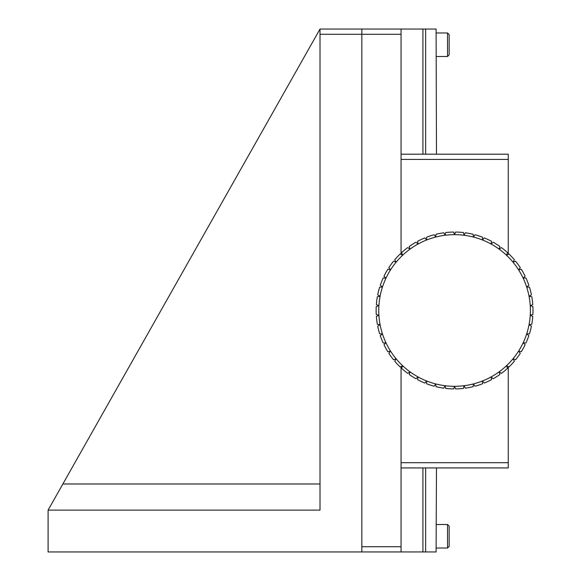 <?xml version="1.0" encoding="UTF-8"?>
<svg xmlns="http://www.w3.org/2000/svg" width="581" height="581" viewBox="0 0 581 581"><rect width="100%" height="100%" fill="white"/><g stroke="black" fill="none" stroke-linecap="round" stroke-linejoin="round"><path stroke-width="0.87" d="M436.484 467.937L436.091 551.95L361.84 551.95L361.84 29.05L320.008 29.05L320.008 34.279L361.84 34.279L361.84 546.721L401.057 546.721L401.057 366.567L401.057 462.708L508.252 462.708L508.252 467.937L401.057 467.937M361.84 551.95L48.1 551.95L48.1 510.118L320.008 510.118L320.008 34.279M320.008 29.05L48.1 510.118M449.164 526.902L449.164 526.132L447.53 524.498L447.53 548.028L449.164 546.394L449.164 526.902M401.057 29.05L361.84 29.05L361.84 34.279L401.057 34.279L401.057 29.05L436.091 29.05L436.484 154.197M449.164 35.376L449.164 34.606L447.53 32.972L447.53 56.502L449.164 54.868L449.164 35.376M401.057 34.279L401.057 254.398L401.057 159.426L508.252 159.426L508.252 154.197L401.057 154.197M422.917 29.05L422.917 154.197M422.917 467.937L422.917 551.95M425.633 551.95L425.633 467.937M425.633 154.197L425.633 29.05M401.057 551.95L401.057 546.721M508.252 462.708L508.252 366.655M508.252 254.311L508.252 159.426M473.152 234.281A78.435 78.435 0 0 0 465.337 232.792L464.074 235.261A75.82 75.82 0 0 1 473.428 237.048L473.152 234.281M463.456 232.553A78.435 78.435 0 0 0 455.519 232.051L454.567 234.666A75.82 75.82 0 0 1 464.074 235.261L463.456 232.553M384.005 344.736A78.435 78.435 0 0 0 387.839 351.708L390.548 351.113A75.82 75.82 0 0 1 385.966 342.768L384.005 344.736M515.601 359.748A78.435 78.435 0 0 0 520.278 353.306L518.586 351.113A75.82 75.82 0 0 1 512.987 358.811L515.601 359.748M528.863 285.344A78.435 78.435 0 0 0 525.936 277.95L523.176 278.197A75.82 75.82 0 0 1 526.677 287.05L528.863 285.344M507.562 252.662A78.435 78.435 0 0 0 501.439 247.593L499.137 249.14A75.82 75.82 0 0 1 506.472 255.212L507.562 252.662M491.519 241.297A78.435 78.435 0 0 0 484.322 237.912L482.477 239.989L482.557 237.215A78.435 78.435 0 0 0 474.989 234.753L473.428 237.048A75.82 75.82 0 0 1 491.098 244.042L491.519 241.297M499.9 246.475A78.435 78.435 0 0 0 493.182 242.212L491.098 244.042A75.82 75.82 0 0 1 499.137 249.14L499.9 246.475M520.278 267.659A78.435 78.435 0 0 0 515.601 261.225L512.987 262.154L514.396 259.758A78.435 78.435 0 0 0 508.949 253.962L506.472 255.212A75.82 75.82 0 0 1 518.586 269.86L520.278 267.659M525.13 276.229A78.435 78.435 0 0 0 521.295 269.257L518.586 269.86A75.82 75.82 0 0 1 523.176 278.197L525.13 276.229M531.789 324.249A78.435 78.435 0 0 0 532.784 316.354L530.242 315.243A75.82 75.82 0 0 1 529.044 324.692L531.789 324.249M532.784 304.611A78.435 78.435 0 0 0 531.789 296.717L529.044 296.274L531.433 294.857A78.435 78.435 0 0 0 529.451 287.152L526.677 287.05A75.82 75.82 0 0 1 530.242 305.722L532.784 304.611M532.9 314.459A78.435 78.435 0 0 0 532.9 306.507L530.242 305.722A75.82 75.82 0 0 1 530.242 315.243L532.9 314.459M525.936 343.015A78.435 78.435 0 0 0 528.863 335.622L526.677 333.915L529.451 333.814A78.435 78.435 0 0 0 531.433 326.115L529.044 324.692A75.82 75.82 0 0 1 523.176 342.768L525.936 343.015M521.295 351.708A78.435 78.435 0 0 0 525.13 344.736L523.176 342.768A75.82 75.82 0 0 1 518.586 351.113L521.295 351.708M445.678 388.413A78.435 78.435 0 0 0 453.616 388.914L454.567 386.307A75.82 75.82 0 0 1 445.068 385.704L445.678 388.413M484.322 383.053A78.435 78.435 0 0 0 491.519 379.669L491.098 376.924A75.82 75.82 0 0 1 482.477 380.976L484.322 383.053M501.439 373.372A78.435 78.435 0 0 0 507.562 368.303L506.472 365.754L508.949 367.003A78.435 78.435 0 0 0 514.396 361.208L512.987 358.811A75.82 75.82 0 0 1 499.137 371.825L501.439 373.372M493.182 378.754A78.435 78.435 0 0 0 499.9 374.491L499.137 371.825A75.82 75.82 0 0 1 491.098 376.924L493.182 378.754M465.337 388.173A78.435 78.435 0 0 0 473.152 386.685L473.428 383.925L474.989 386.212A78.435 78.435 0 0 0 482.557 383.758L482.477 380.976A75.82 75.82 0 0 1 464.074 385.704L465.337 388.173M455.519 388.914A78.435 78.435 0 0 0 463.456 388.413L464.074 385.704A75.82 75.82 0 0 1 454.567 386.307L455.519 388.914M409.235 374.491A78.435 78.435 0 0 0 415.952 378.754L418.044 376.924A75.82 75.82 0 0 1 410.004 371.825L409.235 374.491M426.577 383.758A78.435 78.435 0 0 0 434.145 386.212L435.714 383.925L435.982 386.685A78.435 78.435 0 0 0 443.797 388.173L445.068 385.704A75.82 75.82 0 0 1 426.657 380.976L426.577 383.758M417.616 379.669A78.435 78.435 0 0 0 424.813 383.053L426.657 380.976A75.82 75.82 0 0 1 418.044 376.924L417.616 379.669M394.746 361.208A78.435 78.435 0 0 0 400.186 367.003L402.669 365.754L401.573 368.303A78.435 78.435 0 0 0 407.702 373.372L410.004 371.825A75.82 75.82 0 0 1 396.148 358.811L394.746 361.208M388.856 353.306A78.435 78.435 0 0 0 393.533 359.748L396.148 358.811A75.82 75.82 0 0 1 390.548 351.113L388.856 353.306M387.839 269.257A78.435 78.435 0 0 0 384.005 276.229L385.966 278.197A75.82 75.82 0 0 1 390.548 269.86L387.839 269.257M376.234 306.507A78.435 78.435 0 0 0 376.234 314.459L378.899 315.243A75.82 75.82 0 0 1 378.899 305.722L376.234 306.507M377.708 326.115A78.435 78.435 0 0 0 379.683 333.814L382.458 333.915L380.272 335.622A78.435 78.435 0 0 0 383.199 343.015L385.966 342.768A75.82 75.82 0 0 1 380.09 324.692L377.708 326.115M376.357 316.354A78.435 78.435 0 0 0 377.352 324.249L380.09 324.692A75.82 75.82 0 0 1 378.899 315.243L376.357 316.354M379.683 287.152A78.435 78.435 0 0 0 377.708 294.857L380.09 296.274L377.352 296.717A78.435 78.435 0 0 0 376.357 304.611L378.899 305.722A75.82 75.82 0 0 1 382.458 287.05L379.683 287.152M383.199 277.95A78.435 78.435 0 0 0 380.272 285.344L382.458 287.05A75.82 75.82 0 0 1 385.966 278.197L383.199 277.95M415.952 242.212A78.435 78.435 0 0 0 409.235 246.475L410.004 249.14A75.82 75.82 0 0 1 418.044 244.042L415.952 242.212M400.186 253.962A78.435 78.435 0 0 0 394.746 259.758L396.148 262.154L393.533 261.225A78.435 78.435 0 0 0 388.856 267.659L390.548 269.86A75.82 75.82 0 0 1 402.669 255.212L400.186 253.962M407.702 247.593A78.435 78.435 0 0 0 401.573 252.662L402.669 255.212A75.82 75.82 0 0 1 410.004 249.14L407.702 247.593M434.145 234.753A78.435 78.435 0 0 0 426.577 237.215L426.657 239.989L424.813 237.912A78.435 78.435 0 0 0 417.616 241.297L418.044 244.042A75.82 75.82 0 0 1 435.714 237.048L434.145 234.753M453.616 232.051A78.435 78.435 0 0 0 445.678 232.553L445.068 235.261A75.82 75.82 0 0 1 454.567 234.666L453.616 232.051M443.797 232.792A78.435 78.435 0 0 0 435.982 234.281L435.714 237.048A75.82 75.82 0 0 1 445.068 235.261L443.797 232.792M320.008 483.973L62.871 483.973M436.091 548.028L447.53 548.028M436.091 524.498L447.53 524.498M436.091 56.502L447.53 56.502M436.091 32.972L447.53 32.972"/></g></svg>
